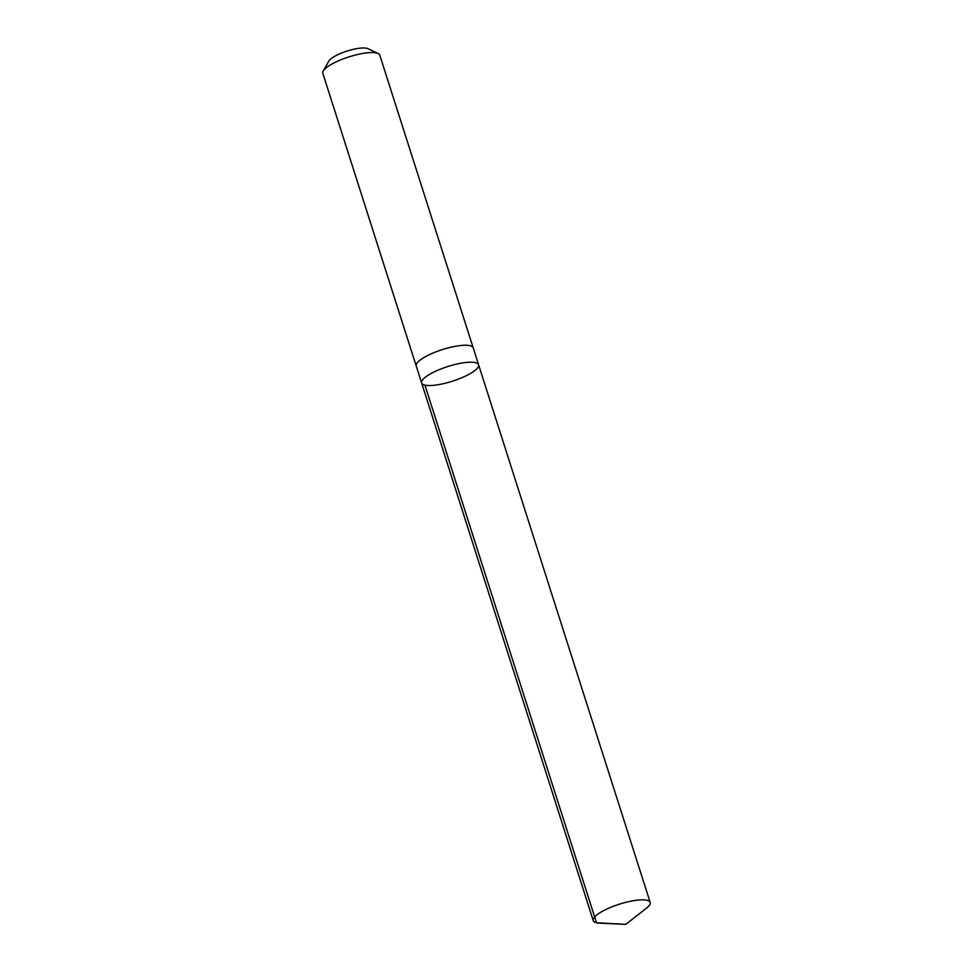 <?xml version="1.0" encoding="UTF-8"?>
<svg xmlns="http://www.w3.org/2000/svg" width="973" height="973" viewBox="0 0 973 973"><rect width="100%" height="100%" fill="white"/><g stroke="black" fill="none" stroke-linecap="round" stroke-linejoin="round"><path stroke-width="1.46" d="M421.637 382.948L416.237 366.006A29.895 7.687 -17.7 0 1 438.422 350.937A29.895 7.687 -17.7 0 1 471.443 346.169A29.895 7.687 -17.7 0 1 473.194 347.835L478.594 364.766A29.895 7.687 162.3 0 0 476.843 363.099A29.895 7.687 162.3 0 0 443.834 367.879A29.895 7.687 162.3 0 0 421.637 382.948A29.895 7.687 162.3 0 0 452.457 381.185A29.895 7.687 162.3 0 0 478.594 364.766A29.895 7.687 162.3 0 0 476.843 363.099A29.895 7.687 162.3 0 0 443.834 367.879A29.895 7.687 162.3 0 0 421.637 382.948L593.226 920.604A29.895 7.687 -17.7 0 1 615.423 905.535A29.895 7.687 -17.7 0 1 648.432 900.755A29.895 7.687 -17.7 0 1 650.183 902.421A29.895 7.687 -17.7 0 1 646.425 908.235L625.797 924.35L599.648 923.158A29.895 7.687 -17.7 0 1 594.977 922.27A29.895 7.687 -17.7 0 1 593.226 920.604M416.274 366.14A29.895 7.687 -17.7 0 1 416.225 366.006A29.895 7.687 -17.7 0 1 442.374 349.599A29.895 7.687 -17.7 0 1 473.194 347.835A29.895 7.687 -17.7 0 1 473.231 347.957M416.225 366.006L322.817 73.303A29.895 7.687 -17.7 0 1 323.218 71.029A29.895 7.687 -17.7 0 1 348.954 56.896A29.895 7.687 -17.7 0 1 378.132 53.503A29.895 7.687 -17.7 0 1 379.774 55.12L473.194 347.835M323.218 71.029L328.789 61.117A21.272 5.473 -17.7 0 1 347.093 51.058A21.272 5.473 -17.7 0 1 367.843 48.65L378.132 53.503M424.933 385.113L596.522 922.769L625.797 924.35M478.594 364.766L650.183 902.421"/></g></svg>
